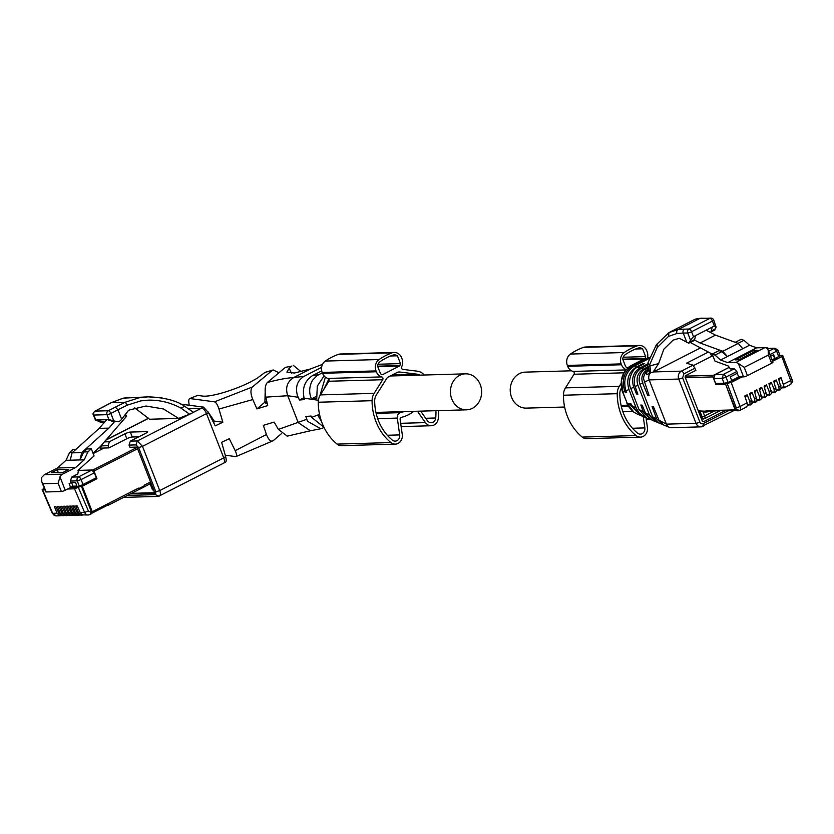 <?xml version="1.0" encoding="UTF-8"?>
<svg xmlns="http://www.w3.org/2000/svg" width="834" height="834" viewBox="0 0 834 834"><rect width="100%" height="100%" fill="white"/><g stroke="black" fill="none" stroke-linecap="round" stroke-linejoin="round"><path stroke-width="1.25" d="M319.735 415.207L317.91 415.384L321.653 421.785M323.926 427.216L311.645 417.396L311.009 416.02L305.838 416.51L307.517 421.285L320.788 428.739L324.103 427.561M321.736 370.859L312.813 375.425C304.837 380.575 301.939 388.154 304.139 398.172L304.587 399.559L299.416 400.039L297.342 395.201C295.194 386.861 297.384 380.596 303.899 376.405L321.611 367.356M322.508 364.354L310.509 368.951L293.714 377.531C287.157 381.722 285.155 387.789 287.73 395.723L298.218 422.619L310.384 430.771L320.788 428.739M304.003 397.703L299.416 400.039M324.072 375.905L317.306 386.111L316.732 398.402L311.489 398.923C308.82 392.908 309.122 386.747 312.406 380.419L317.024 375.613L322.341 372.788M319.995 395.452L325.396 377.177M310.509 368.951L294.371 373.048L286.875 372.1L289.221 368.274L291.806 366.084L285.322 367.408L267.391 382.493C265.087 384.995 264.555 389.885 265.806 397.14L267.714 405.595L256.924 408.9L252.827 399.559C250.502 393.825 250.346 389.634 252.358 387.007L272.124 370.515L273.229 369.962L278.942 372.788M189.339 405.261L189.255 404.917C188.359 401.018 188.609 398.902 190.006 398.569L214.526 401.821C216.11 402.395 217.58 404.803 218.967 409.046L222.845 422.233L214.171 421.076L208.041 411.86M188.453 408.608L201.369 408.233C203.423 408.514 205.133 410.318 206.498 413.633L208.573 412.83L215.224 425.851L222.845 422.233M225.524 462.172L158.887 496.157A6.005 2.763 -117.1 0 0 159.471 496.011A6.005 2.763 -117.1 0 0 159.732 490.58L142.489 446.346L206.498 413.633L223.741 457.876L225.639 456.615C226.587 460.264 226.4 462.14 225.044 462.255M225.243 455.187L235.886 456.615C237.117 456.323 236.887 454.342 235.198 450.662L229.256 438.694L221.635 442.322L225.628 456.563M287.25 436.14L278.389 429.416L274.136 422.067L263.346 425.361L266.453 434.504C268.642 439.966 270.873 442.041 273.156 440.738L281.506 433.576M316.378 396.421L311.489 398.923M291.806 366.084L285.332 367.398M266.849 401.905A3.597 0.688 -21.3 0 0 265.421 403.093A3.597 0.688 -21.3 0 0 265.931 403.239A3.597 0.688 -21.3 0 0 267.109 403.051M265.243 389.457L264.889 402.165L266.786 401.613M264.889 402.165L256.924 408.9M189.568 398.621L197.616 395.399L189.568 398.621M214.171 421.076L213.045 421.587M213.17 421.848A3.002 0.573 158.7 0 1 213.629 421.796A3.002 0.573 158.7 0 1 214.057 421.921A3.002 0.573 158.7 0 1 213.514 422.525M208.573 412.83L203.548 407.117L180.801 404.146M104.709 422.025A6.005 5.202 -91.6 0 1 104.24 422.056A6.005 5.202 -91.6 0 1 102.665 421.816L97.109 419.971L108.92 419.627L115.968 421.441A6.005 5.202 88.4 0 0 117.542 421.681A6.005 5.202 88.4 0 0 119.512 421.17A6.005 5.202 88.4 0 0 121.316 419.627L128.405 410.505A117 22.226 158.7 0 1 129.687 409.89L145.981 406.022L163.443 408.973L178.685 418.407A117 22.226 158.7 0 1 189.641 414.227L137.36 440.946L142.489 446.346L138.621 447.597L155.864 491.831L159.732 490.58L223.741 457.876C224.972 461.192 224.68 463.058 222.897 463.443M235.886 456.615L273.156 440.738M293.276 365.375L301.157 371.724M273.229 369.962L265.014 372.381L257.049 378.355L249.95 382.233C237.242 388.759 212.92 397.036 202.933 396.119L197.616 395.399M189.641 414.227L180.895 408.076A117 22.226 158.7 0 1 180.895 408.076C183.678 406.95 184.731 406.262 184.053 406.012M203.548 407.117L190.006 414.091M127.508 405.063L125.183 402.249L139.278 397.735L148.139 396.838L123.276 398.162L111.433 402.634L125.183 402.249L115.405 407.096L117.969 409.796A117 22.226 158.7 0 1 127.508 405.063L140.779 400.904L147.91 400.174C159.45 399.851 170.438 402.488 180.884 408.076M130.458 493.874L154.311 493.196A1.199 0.553 62.9 0 0 154.436 493.165A1.199 0.553 62.9 0 0 154.488 492.081L137.37 448.171A1.199 0.553 62.9 0 0 136.338 447.097L129.885 447.285L129.03 445.095L130.333 441.144L145.825 433.232A4.201 0.803 -21.3 0 0 147.649 431.762A4.201 0.803 -21.3 0 0 147.055 431.595L130.312 432.075A4.201 0.803 -21.3 0 0 124.902 433.826L109.41 441.739L108.107 445.7L108.952 447.879L102.499 448.067A1.199 0.553 62.9 0 0 102.384 448.087A1.199 0.553 62.9 0 0 102.238 448.911M134.743 407.878L149.578 419.241L178.685 418.407M193.238 412.184L184.335 406.043M148.139 396.838L162.15 397.954M138.819 436.808L132.231 436.995A4.201 0.803 -21.3 0 0 126.82 438.747L108.952 447.879M104.24 422.056L101.404 422.14A6.005 5.202 -91.6 0 1 99.819 421.9L95.764 420.002L93.835 415.061L106.992 414.686A3.002 0.573 -21.3 0 0 110.859 413.435L117.969 409.796L121.639 419.21M107.576 419.669L113.122 421.524A6.005 5.202 -91.6 0 0 114.706 421.754L117.542 421.681M97.109 419.971L95.441 420.148L93.408 414.946A3.002 0.573 -21.3 0 0 93.835 415.061A3.002 2.596 88.4 0 1 95.139 411.11L101.727 407.743M75.623 514.609L74.633 515.11L75.779 515.339L73.444 515.141L71.036 512.795L68.065 506.134L66.564 506.175L68.18 506.384M72.579 514.693L71.588 515.193L73.528 515.224M72.725 515.422L70.39 515.235L67.981 512.879L65.021 506.217L63.509 506.269L65.135 506.467M107.669 505.164L108.253 505.143A3.002 1.387 -117.1 0 0 108.545 505.07A3.002 1.387 -117.1 0 0 108.941 503.215M75.779 515.339L76.572 515.141M71.588 515.193L69.285 512.847L66.564 506.175M74.633 515.11L72.339 512.754L69.608 506.092L71.234 506.29M63.426 514.953L62.435 515.464L63.582 515.683L61.247 515.495L58.839 513.139L55.868 506.478L54.366 506.53L57.087 513.191L52.667 513.317L42.607 489.725L44.838 489.662M62.435 515.464L60.142 513.108L57.41 506.436L59.037 506.645M66.48 514.87L65.49 515.37L66.626 515.6L64.291 515.402L61.883 513.056L58.922 506.394L57.41 506.436M65.49 515.37L63.186 513.025L60.465 506.353L62.081 506.551M69.524 514.776L68.534 515.287L69.681 515.506L67.345 515.318L64.937 512.973L61.966 506.311L60.465 506.353M68.534 515.287L66.24 512.931L63.509 506.269M78.677 514.515L77.687 515.026L78.823 515.245L76.488 515.058L74.08 512.712L71.119 506.05L69.608 506.092M77.687 515.026L75.383 512.67L72.662 505.998L74.278 506.207M81.722 514.432L80.731 514.932L81.878 515.162L79.543 514.974L77.135 512.618L74.174 505.957L72.662 505.998M80.731 514.932L78.438 512.587L75.706 505.915L77.333 506.123M76.019 449.265L73.079 449.349L69.712 452.382L65.98 460.326L57.483 467.989L44.4 474.671L41.742 477.35L41.7 481.614L42.899 483.73L58.151 483.293L59.985 476.829A6.901 5.984 -91.6 0 1 62.633 474.15L75.717 467.457L84.224 459.805L87.945 451.861L91.313 448.828L94.065 455.896L78.459 469.969L77.843 473.941L71.682 477.09L70.379 481.051L77.228 480.853L81.096 479.602L83.025 484.533A3.002 0.573 -21.3 0 1 80.523 485.524L80.742 486.076L75.185 487.379L70.629 487.504L67.69 489.005L74.528 488.807L81.336 486.055L91.177 511.305L90.197 511.805A3.002 1.387 62.9 0 1 90.062 514.515A3.002 1.387 62.9 0 1 89.77 514.588A4.556 3.951 -91.6 0 1 88.279 514.985L82.587 514.88L80.179 512.535L77.218 505.873L75.706 505.915M77.082 486.41L75.581 482.563L71.026 482.698L69.128 483.668L70.629 487.504M92.261 511.742L91.667 511.753L81.711 486.232L82.316 486.222L92.261 511.742L138.486 488.119L138.705 488.661A1.199 0.553 62.9 0 1 138.653 489.746L144.345 486.837A1.199 0.553 62.9 0 0 144.397 485.753L144.178 485.211L150.11 482.177L154.019 491.038A1.804 0.834 62.9 0 1 153.936 492.665A1.804 0.834 62.9 0 1 153.758 492.717L131.501 493.353M149.745 483.949L150.422 483.376L149.745 483.949M153.102 489.86L152.507 489.881L150.047 483.564A3.002 1.387 -117.1 0 0 150.047 482.208M138.653 489.746A1.199 0.553 62.9 0 1 138.538 489.777L138.288 489.787A3.002 1.387 -117.1 0 0 138.423 488.151M108.243 503.569A3.002 1.387 62.9 0 1 107.805 505.102A3.002 1.387 62.9 0 1 107.503 505.175M91.177 511.305A3.002 1.387 62.9 0 1 91.052 514.015A3.002 1.387 62.9 0 1 90.76 514.088M81.336 486.055L80.742 486.076M60.382 515.037L59.391 515.548L61.33 515.568M59.391 515.548L57.087 513.191M54.366 506.53L55.982 506.728M63.582 515.683L64.374 515.485M66.626 515.6L67.429 515.402M69.681 515.506L70.473 515.308M78.823 515.245L79.626 515.047M81.878 515.162L82.67 514.964M41.7 481.614L45.682 491.841A3.002 0.573 -21.3 0 0 46.11 491.956L61.351 491.518A3.002 0.573 -21.3 0 0 65.219 490.267L67.69 489.005M44.254 488.161L42.18 489.61L52.24 513.191A3.002 0.615 -23.1 0 0 52.667 513.317A4.556 3.951 -91.6 0 0 56.347 515.892L52.24 513.191M75.112 487.379L77.03 486.264M70.379 481.051L71.026 482.698M82.316 486.222L96.963 478.726L93.971 471.043L137.589 448.755M144.345 486.837A1.199 0.553 62.9 0 1 144.219 486.868L138.746 489.673M81.711 486.232L96.369 478.747L96.035 477.892M83.025 484.533L96.296 477.757L94.367 472.815L91.803 470.115L77.989 470.512M70.588 487.4L75.07 487.264M71.578 482.678L72.944 486.18L70.577 487.39M76.947 486.066L72.944 486.18M96.963 478.726L96.369 478.747M78.073 470.386L92.939 469.969A1.199 0.553 62.9 0 1 93.971 471.043M93.001 453.143L100.372 446.503L126.007 416.885L125.131 414.634M87.945 451.861L83.692 451.986L87.049 448.953L91.313 448.828M84.224 459.805L70.244 460.201L72.037 452.852L99.194 428.384L106.721 419.69M83.692 451.986L79.96 459.93L81.753 452.57L108.91 428.113L114.404 421.754M57.483 467.989L75.717 467.457M65.98 460.326L70.244 460.201M51.239 472.763L57.171 469.73L68.826 469.396L62.904 472.43L51.239 472.763M69.712 452.382L72.652 452.299M72.037 452.852L81.753 452.57M58.265 472.555L57.171 469.73M99.194 428.384L108.91 428.113M451.809 399.1A18.004 15.606 88.4 0 0 466.55 409.828A18.004 15.606 88.4 0 0 480.259 384.568A18.004 15.606 88.4 0 0 465.518 373.841A18.004 15.606 88.4 0 0 451.809 399.1M708.358 352.063L686.528 363.217L693.096 365.146L695.91 370.338L685.673 375.571L685.152 377.145L702.27 421.055L703.646 421.67L725.319 410.589M669.431 427.362L663.457 424.902L658.933 420.148L666.397 424.141A6.005 5.202 88.4 0 0 669.431 427.362A6.005 5.202 88.4 0 0 671.318 427.717L700.914 426.862A6.005 5.202 88.4 0 0 702.885 426.362A3.002 1.387 -117.1 0 0 703.177 426.289A3.002 1.387 -117.1 0 0 703.302 423.568A3.002 2.596 -91.6 0 1 699.862 422.035A3.002 0.573 158.7 0 1 696.004 423.297A6.005 5.202 88.4 0 0 700.914 426.862L734.389 410.338M658.933 420.148L653.408 406.658L652.052 406.481L656.65 418.929L662.457 424.381M714.3 330.118L716.135 327.137L714.363 326L693.502 336.665L690.531 340.22L687.706 332.974L683.223 333.11A117 22.226 158.7 0 0 676.937 333.506L668.43 336.425L657.182 347.611L648.654 367.064L650.02 365.897L658.62 363.593L653.085 372.141L700.508 347.893M658.62 363.593L663.854 349.185L673.153 340.126L678.688 338.468A117 22.226 -21.3 0 1 679.564 338.385L688.696 343.201L690.531 340.22M647.215 369.994L646.183 370.567C642.149 373.59 640.971 377.739 642.639 382.983L647.778 395.504L649.123 395.681L643.567 378.844C643.681 375.133 645.182 372.433 648.07 370.734M648.852 394.951L647.778 395.504M713.007 356.055L711.652 356.285L710.432 353.157M711.652 356.285L693.575 365.521M695.066 368.148L683.922 373.851L682.619 377.802A3.002 0.573 158.7 0 1 678.751 379.053L696.004 423.297L666.397 424.141L649.154 379.908A6.005 5.202 88.4 0 1 650.551 372.861L653.085 372.141M647.174 368.201L644.557 369.566C639.678 372.902 638.104 377.729 639.834 384.078L652.574 416.75L656.65 418.929M649.999 365.949L650.645 372.735M661.352 424.037L658.099 422.692L652.574 416.75M647.205 367.2L643.358 369.118C637.656 372.819 635.842 378.188 637.895 385.225L649.55 415.134L655.785 421.743L657.015 422.16M647.413 365.229L641.231 368.388L643.358 369.118M648.372 368.409C646.798 371.245 646.892 370.796 648.654 367.064L649.54 373.33L650.551 372.861M649.54 373.33C645.975 375.154 645.328 374.414 647.611 371.109M695.275 319.13L701.144 318.171L695.17 319.182M712.226 327.095L711.214 331.077A6.005 2.763 62.9 0 1 710.38 332.276A6.005 2.763 62.9 0 1 710.224 332.339M688.696 343.201L693.794 340.752A6.005 2.763 -117.1 0 0 694.618 339.563L695.639 335.57M669.066 332.568L678.073 329.566A119.992 22.799 158.7 0 1 684.526 329.149L689.009 329.023L709.87 318.359L705.387 318.494A119.992 22.799 158.7 0 1 699.882 318.421L678.073 329.566A3.002 2.45 -95.4 0 0 676.937 333.506M650.02 365.897L647.914 362.853L656.379 344.713L668.941 332.641L668.472 336.404M652.73 420.482L645.745 413.8L642.17 405.188L640.825 405.011L643.389 411.954L651.469 419.909M647.643 363.958L639.824 367.961C633.214 372.308 631.171 378.678 633.684 387.07L636.54 394.034L637.885 394.211L634.778 385.683C633.319 377.823 635.466 372.058 641.231 368.388M648.623 370.619L647.038 371.912L647.914 362.853M716.135 327.137L713.737 320.016A3.002 3.002 0 0 0 710.86 318.108L706.377 318.234A3.002 2.596 88.4 0 0 705.387 318.494M643.087 364.312L642.858 363.718L644.599 363.53L637.656 367.168C631.891 368.889 627.095 381.826 630.838 388.561L638.99 409.494L643.337 411.808M637.624 393.481L636.54 394.034M650.468 419.544L647.048 418.136L638.99 409.494M649.342 358.401L634.382 366.053L636.634 366.824C628.586 372.079 626.032 379.626 628.961 389.447L636.196 407.993L639.438 413.289L646.079 417.688M642.858 363.718L636.634 366.824M644.974 417.281L641.492 415.843L631.703 405.595L630.931 403.719L629.587 403.541L630.014 404.688L640.533 415.415M649.676 357.515L633.058 365.594C624.082 371.411 621.34 380.012 624.833 391.407L625.312 392.564L626.657 392.741L625.959 390.865C622.956 380.043 625.719 371.797 634.236 366.126L634.382 366.053M646.329 358.307L631.911 365.209C629.409 366.116 626.761 368.722 623.978 373.027L621.507 380.502L622.915 392.314L627.137 403.156L633.819 412.142L637.52 414.206M626.386 392.011L625.312 392.564M781.291 387.174L784.179 387.091L780.989 377.479L778.602 378.699L781.239 388.592L779.185 390.187L778.852 386.622L776.152 379.95L773.764 381.169L776.402 391.063L774.348 392.658L774.025 389.092L771.314 382.42L768.927 383.64L771.565 393.533L769.511 395.128L769.188 391.563L766.477 384.891L764.09 386.111L766.727 396.014L764.674 397.599L764.351 394.034L761.65 387.362L759.253 388.581L761.89 398.485L759.837 400.07L759.513 396.504L756.813 389.832L754.416 391.052L757.053 400.956L755.01 402.541L754.676 398.975L751.976 392.303L750.047 394.909M755.156 401.925L755.01 402.541L755.156 401.925L752.268 401.998M747.452 375.623L744.241 367.387L738.34 363.436L735.974 362.383L727.717 362.623L720.607 360.038L715.051 355.107L712.236 354.075L714.988 361.143L728.061 365.907L730.386 368.93L734.274 368.816L736.839 371.516L737.485 373.163L730.25 376.864L731.752 380.7L725.455 383.776L731.168 382.472L742.031 376.916L743.584 376.874A3.002 0.573 -21.3 0 0 747.452 375.623L771.627 363.27A3.002 0.573 -21.3 0 0 772.93 362.217L768.156 349.957L768.427 355.034L771.638 363.27M751.976 392.303L749.578 393.523L752.216 403.427L750.173 405.011L749.839 401.446L747.139 394.774L744.752 395.994L747.066 402.864L740.06 406.45L731.168 382.472M772.576 361.31L781.812 356.598L782.688 355.42L780.832 355.482L775.245 358.474M742.031 376.916L740.175 376.978L731.752 380.7M776.193 358.505L774.671 358.495L773.493 355.472A0.897 0.782 88.4 0 0 773.045 354.992M775.109 358.484L773.639 354.69L770.606 356.243M733.065 380.606L731.689 380.533M747.066 402.864L747.379 405.897L745.335 407.482M747.139 394.774L745.21 397.38M750.319 404.396L750.173 405.011L750.319 404.396L747.431 404.48M756.813 389.832L754.885 392.439M759.993 399.455L759.837 400.07L759.993 399.455L757.105 399.528M761.65 387.362L759.722 389.968M764.83 396.974L764.674 397.599L764.83 396.974L761.942 397.057M766.477 384.891L764.559 387.497M769.667 394.503L769.511 395.128L769.667 394.503L766.78 394.586M771.314 382.42L769.396 385.027M774.505 392.032L774.348 392.658L774.505 392.032L771.617 392.116M776.152 379.95L774.233 382.556M779.342 389.561L779.185 390.187L779.342 389.561L776.454 389.645M780.989 377.479L779.071 380.085M781.812 356.598L790.695 380.575A4.556 2.106 -117.1 0 1 790.444 384.547C792.529 382.399 793.04 380.7 791.977 379.47L782.688 355.42M776.214 358.557L772.284 360.569M774.671 358.495L772.013 359.85M772.242 360.455L776.173 358.453M733.023 380.502L740.175 376.978M740.133 376.864L738.643 376.905L731.658 380.471M737.235 373.298L738.643 376.905M768.656 351.25L774.056 348.487L767.301 348.685A6.901 3.18 -117.1 0 0 764.893 347.611L756.646 347.841L749.526 345.255L743.98 340.324L741.155 339.302L735.234 342.326M767.27 348.654L768.145 349.957M729.531 367.21L715.051 374.602L713.748 378.563L715.676 383.504L724.048 383.265A3.002 0.573 -21.3 0 0 726.185 382.743L726.404 383.296M738.059 410.776A3.002 2.596 -91.6 0 1 735.296 409.025L725.455 383.776M777.924 350.144L775.047 348.237L774.056 348.487L776.621 351.187A3.002 0.573 158.7 0 0 777.924 350.144L779.853 355.086A3.002 0.573 158.7 0 1 779.675 355.409L779.884 355.962M727.717 362.623L756.646 347.841M753.696 350.447L757.439 350.343L738.945 359.788L735.213 359.892L753.696 350.447L754.29 351.948M742.771 348.706L727.363 356.577L722.817 351.281L738.226 343.41L742.771 348.706L749.526 345.255M715.051 355.107L721.806 351.646L727.363 356.577L720.607 360.038M712.236 354.075L718.991 350.624L721.806 351.646M738.059 343.347L743.98 340.324M736.214 410.286L709.942 411.037A3.002 2.596 -91.6 0 1 708.556 410.62M699.799 410.901L702.572 411.245M690.354 342.513L712.257 354.127M722.817 351.281L700.08 343.003L694.461 340.022M738.226 343.41L715.489 335.132L706.169 330.191M700.08 343.003L715.489 335.132M701.311 418.595L702.614 418.105L699.789 410.87M716.646 383.473L716.896 384.12L715.947 384.599L712.955 376.916A1.199 1.042 -91.6 0 1 713.477 375.342L729.489 367.158M725.486 383.869L716.896 384.12M701.665 418.585L698.663 410.901L706.2 411.245L705.991 410.693L735.14 409.859L725.59 384.13M715.947 384.599L725.184 384.338M766.613 348.185L766.957 348.007A1.199 1.042 -91.6 0 1 768.239 348.435M709.317 410.964L707.576 411.85A1.199 1.042 -91.6 0 1 706.2 411.245M703.99 411.954A1.199 1.042 -91.6 0 1 702.614 411.339M564.628 407.023L526.348 408.118A18.004 15.606 -91.6 0 1 511.607 397.391A18.004 15.606 -91.6 0 1 525.316 372.131L571.54 370.807M626.188 369.66A8.997 7.798 -91.6 0 1 621.507 364.76L621.174 363.895A8.997 7.798 -91.6 0 1 624.239 352.532A68.847 59.683 -91.6 0 1 637.332 345.839A8.997 7.798 -91.6 0 1 639.407 345.453A8.997 7.798 -91.6 0 1 646.777 350.812L647.111 351.677A8.997 7.798 -91.6 0 1 647.455 358.036M621.142 383.39L619.287 386.351L565.473 387.883A12.604 10.925 -91.6 0 0 563.419 395.222A50.999 44.212 -91.6 0 0 582.215 437.089A8.403 7.277 -91.6 0 0 586.636 438.653L640.449 437.12A8.403 7.277 -91.6 0 1 636.029 435.557A50.999 44.212 -91.6 0 1 617.233 393.69A12.604 10.925 -91.6 0 1 619.287 386.351M646.016 417.667L647.403 427.435A8.403 7.277 -91.6 0 1 640.449 437.12M621.507 387.956L621.403 388.112A9.601 8.319 -91.6 0 0 619.839 393.711A47.997 41.606 -91.6 0 0 637.52 433.117A5.4 4.681 -91.6 0 0 640.366 434.118A5.4 4.681 -91.6 0 0 644.838 427.894L643.233 416.562M628.94 367.023L628.033 367.481A1.199 1.042 -91.6 0 1 627.376 367.554A6.599 5.723 -91.6 0 1 625.709 366.783L622.664 358.974A6.599 5.723 -91.6 0 1 625.312 354.596A66.449 57.609 -91.6 0 1 637.947 348.132A6.599 5.723 -91.6 0 1 639.469 347.851A6.599 5.723 -91.6 0 1 642.576 348.8L645.62 356.608A6.599 5.723 -91.6 0 1 645.005 358.547A1.199 1.042 -91.6 0 1 644.901 358.724M625.969 369.921L573.104 371.432A1.804 1.564 -91.6 0 1 574.021 374.247L565.473 387.883M573.104 371.432A8.997 7.798 -91.6 0 1 567.693 366.303L567.36 365.438A8.997 7.798 -91.6 0 1 570.425 354.064A68.847 59.683 -91.6 0 1 583.519 347.382A8.997 7.798 -91.6 0 1 585.593 346.996L639.407 345.453M642.576 348.8L635.675 348.998M645.62 356.608L623.175 357.244M413.8 411.339A40.803 35.372 -91.6 0 1 401.331 417.375A1.804 1.564 -91.6 0 0 400.122 419.408L402.249 434.441A8.403 7.277 -91.6 0 1 395.306 444.126A8.403 7.277 -91.6 0 1 390.875 442.562A50.999 44.212 -91.6 0 1 372.079 400.695A12.604 10.925 -91.6 0 1 374.143 393.356L320.329 394.899A12.604 10.925 -91.6 0 0 318.275 402.238A50.999 44.212 -91.6 0 0 337.061 444.105A8.403 7.277 -91.6 0 0 341.492 445.669L395.306 444.126M438.528 410.63A50.999 44.212 -91.6 0 1 438.298 418.334A8.403 7.277 -91.6 0 1 431.293 425.736A8.403 7.277 -91.6 0 1 425.423 422.609L417.407 411.235M374.143 393.356L382.691 379.72A1.804 1.564 -91.6 0 0 381.763 376.905A8.997 7.798 -91.6 0 1 376.353 371.766L376.019 370.911A8.997 7.798 -91.6 0 1 379.095 359.537A68.847 59.683 -91.6 0 1 392.178 352.845A8.997 7.798 -91.6 0 1 394.253 352.459A8.997 7.798 -91.6 0 1 401.623 357.828L401.957 358.683A8.997 7.798 -91.6 0 1 401.686 366.72A1.804 1.564 -91.6 0 0 402.895 369.389L417.48 371.213A12.604 10.925 -91.6 0 1 423.62 374.362A50.999 44.212 -91.6 0 1 424.256 375.019M403.875 411.621A35.998 31.212 -91.6 0 1 400.529 412.653A4.795 4.16 -91.6 0 0 397.307 418.084L399.684 434.9A5.4 4.681 -91.6 0 1 395.222 441.123A5.4 4.681 -91.6 0 1 392.376 440.123A47.997 41.606 -91.6 0 1 374.685 400.716A9.601 8.319 -91.6 0 1 376.249 395.128L386.486 378.803A6.005 5.202 -91.6 0 1 388.571 376.853L397.109 372.496A6.005 5.202 -91.6 0 1 399.079 371.985A6.005 5.202 -91.6 0 1 399.767 372.016L417.219 374.195A9.601 8.319 -91.6 0 1 420.034 375.144M435.932 410.703A47.997 41.606 -91.6 0 1 435.713 417.98A5.4 4.681 -91.6 0 1 431.209 422.734A5.4 4.681 -91.6 0 1 427.435 420.722L420.68 411.141M380.168 361.602A66.449 57.609 -91.6 0 1 392.804 355.148A6.599 5.723 -91.6 0 1 394.326 354.867A6.599 5.723 -91.6 0 1 397.422 355.805L400.466 363.614A6.599 5.723 -91.6 0 1 399.861 365.553A1.199 1.042 -91.6 0 1 399.371 366.063L382.879 374.497A1.199 1.042 -91.6 0 1 382.222 374.57A6.599 5.723 -91.6 0 1 380.554 373.788L377.51 365.98A6.599 5.723 -91.6 0 1 380.168 361.602M381.763 376.905L327.95 378.438A1.804 1.564 -91.6 0 1 328.877 381.253L320.329 394.899M327.95 378.438A8.997 7.798 -91.6 0 1 322.539 373.309L322.205 372.444A8.997 7.798 -91.6 0 1 325.281 361.08A68.847 59.683 -91.6 0 1 338.364 354.387A8.997 7.798 -91.6 0 1 340.439 354.002L394.253 352.459M397.422 355.805L390.531 356.003M400.466 363.614L378.021 364.249M311.645 417.396L319.537 414.331M304.139 398.172L318.4 400.289M265.806 397.14L287.73 395.723L298.155 397.276M278.389 429.416L306.735 419.304M328.804 379.043L323.873 389.238M312.813 375.415L318.4 374.8M267.401 382.493C277.899 379.658 286.667 378 293.714 377.531L303.899 376.405M218.967 409.046L252.827 399.559M235.198 450.662L266.453 434.504M291.452 373.298L289.221 368.274M214.526 401.821L252.358 387.007M265.014 372.381L272.124 370.515M148.786 418.23L105.855 440.164M130.333 441.144L137.36 440.946L136.057 444.897L138.621 447.597M104.365 441.884L109.41 441.739M129.03 445.095L136.057 444.897M100.987 449.557L101.081 445.898L108.107 445.7M155.864 491.831L155.447 494.625L127.435 495.427M158.887 496.157L155.447 494.625M100.674 449.714L100.226 448.567A3.002 0.573 -21.3 0 0 100.653 448.682M115.405 407.096L108.295 410.735A3.002 1.387 62.9 0 1 110.859 413.435L113.685 420.68M126.82 438.747L124.902 433.826M132.231 436.995L130.312 432.075M147.326 432.293L147.055 431.595M102.248 407.472L110.786 402.989M108.92 419.627L106.992 414.686A3.002 2.596 88.4 0 1 108.295 410.735L95.139 411.11A3.002 1.387 -117.1 0 0 94.847 411.183C93.054 413.091 92.574 414.342 93.408 414.946M115.968 421.441L113.122 421.524M102.665 421.816L99.819 421.9M72.339 512.754L71.036 512.795M60.142 513.108L58.839 513.139M63.186 513.025L61.883 513.056M66.24 512.931L64.937 512.973M69.285 512.847L67.981 512.879M75.383 512.67L74.08 512.712M78.438 512.587L77.135 512.618M74.528 488.807L84.599 512.41L80.179 512.535M91.052 514.015L88.279 514.985A4.556 3.951 -91.6 0 1 84.599 512.41L88.425 511.054L78.396 487.556M71.682 477.09L78.532 476.902A3.002 2.596 88.4 0 0 77.228 480.853L79.366 486.337M144.397 485.753L138.705 488.661M90.197 511.805L88.425 511.054M59.985 476.829L65.219 490.267M58.151 483.293L61.362 491.518M42.899 483.73L46.11 491.956M93.168 453.581L104.052 448.014M136.953 447.472L92.939 469.969M91.803 470.115L78.532 476.902A3.002 1.387 -117.1 0 1 81.096 479.602L94.367 472.815M44.4 474.671L62.633 474.15M728.906 410.495L703.302 423.568M682.619 377.802L699.862 422.035M653.439 371.943L681.357 371.151L693.096 365.146M644.171 382.264L649.154 379.908L678.751 379.053A6.005 5.202 -91.6 0 1 681.357 371.151A3.002 1.387 62.9 0 1 683.922 373.851M639.907 384.276L642.639 382.983M684.526 329.149A3.002 2.596 -91.6 0 0 683.223 333.11L686.893 342.513M644.609 369.545L646.694 370.265M714.363 326L712.434 321.059L691.574 331.724L693.502 336.665M657.234 347.528L657.098 344.213M645.318 412.872L649.55 415.134M635.07 386.569L637.895 385.225M713.737 320.016A3.002 0.573 -21.3 0 1 712.434 321.059A3.002 1.387 62.9 0 0 709.87 318.359A3.002 2.596 -91.6 0 1 710.86 318.108M715.718 328.773L711.214 331.077M687.706 332.974A3.002 0.573 -21.3 0 0 691.574 331.724A3.002 1.387 62.9 0 0 689.009 329.023A3.002 2.596 88.4 0 0 687.706 332.974M694.618 339.563L690.114 341.857M630.838 388.561L633.736 387.195M637.656 367.168L639.876 367.93M631.703 405.595L636.196 407.993M625.969 390.865L628.972 389.447M622.915 392.314L624.833 391.407M627.137 403.156L630.014 404.688M631.911 365.209L633.058 365.594M623.102 392.793L622.883 392.678C621.518 389.978 621.017 385.933 621.372 380.565L621.507 380.502M622.883 392.678L626.949 402.676M642.43 359.829L646.59 358.683M756.74 397.922L754.676 398.975M751.903 400.393L749.839 401.446M761.578 395.452L759.513 396.504M766.415 392.981L764.351 394.034M771.252 390.51L769.188 391.563M776.079 388.039L774.025 389.092M780.916 385.569L778.852 386.622M791.539 379.303L790.695 380.575L783.689 384.151M746.169 407.18L739.81 410.422A4.556 2.106 -117.1 0 1 739.362 410.536L735.922 409.004L736.161 407.607L727.311 383.723M736.161 407.607A3.002 0.657 -20.3 0 0 740.06 406.45A4.556 2.106 -117.1 0 1 739.81 410.422L739.362 410.536M728.124 382.556L725.987 377.072L736.839 371.516M769.959 354.596L776.621 351.187L778.758 356.681M738.34 363.436L743.584 376.874M744.241 367.387L768.427 355.034M724.048 383.265L722.119 378.323A3.002 0.573 -21.3 0 0 725.987 377.072A3.002 1.387 62.9 0 0 723.422 374.362L734.274 368.816M735.922 409.004L735.296 409.025M735.974 362.383L764.893 347.611M715.051 374.602L723.422 374.362L722.119 378.323L713.748 378.563M714.54 410.901L704.657 415.947L703.083 411.923M701.78 418.522A3.002 2.596 -91.6 0 0 704.23 418.741A3.002 1.387 -117.1 0 0 704.532 418.668A3.002 1.387 -117.1 0 0 704.657 415.947A3.002 0.573 158.7 0 1 702.155 416.937M685.371 377.708L712.955 376.916M713.477 375.342L685.152 376.144M766.352 348.028L766.957 348.007M637.332 345.839L583.519 347.382M624.239 352.532L570.425 354.064M621.174 363.895L567.36 365.438M621.507 364.76L567.693 366.303M623.978 372.819L574.021 374.247M617.233 393.69L563.419 395.222M636.029 435.557L582.215 437.089M628.419 406.137L621.309 406.346M632.798 411.35L622.852 411.642M644.838 427.894L632.474 428.249M645.005 358.547L622.737 359.183M643.963 359.068L622.935 359.673M628.033 367.481L627.21 367.513M425.423 422.609L400.674 423.307M392.178 352.845L338.364 354.387M379.095 359.537L325.281 361.08M376.019 370.911L322.205 372.444M376.353 371.766L322.539 373.309M382.691 379.72L328.877 381.253M372.079 400.695L318.275 402.238M390.875 442.562L337.061 444.105M399.767 372.016L398.391 372.058M417.219 374.195L392.387 374.904M435.713 417.98L425.694 418.261M400.529 412.653L376.155 413.351M397.307 418.084L377.698 418.647M399.684 434.9L387.32 435.254M399.861 365.553L377.594 366.189M399.371 366.063L377.781 366.679M382.879 374.497L382.055 374.518M310.384 430.771L287.177 436.161M148.692 418.115L106.095 439.883M100.226 448.567L99.788 447.024M148.223 396.828C164.308 397.495 176.349 400.57 184.366 406.054M157.897 496.407L123.588 497.387M129.802 397.359L123.088 398.193L111.068 402.749L94.847 411.183M150.037 483.876L144.459 486.722M138.486 489.777L108.545 505.07M107.805 505.102L91.459 513.442M60.528 515.777L56.347 515.892M154.571 492.352L153.936 492.665M93.158 453.56L103.989 448.025M126.382 416.093L125.59 414.05M375.946 412.413L466.55 409.828M390.249 375.998L465.518 373.841M701.144 318.171L706.377 318.234M668.951 332.63L670.317 331.89M670.453 331.817L695.264 319.141M652.469 420.367L655.785 421.743M714.894 329.972L710.38 332.276M636.05 413.528L633.715 412.079C629.587 408.326 627.262 405.157 626.73 402.561M637.468 414.185L639.584 415.061M642.628 359.683L650.03 357.421M621.372 380.565C621.966 376.155 623.603 372.485 626.282 369.556L632.412 364.896L642.618 359.683M752.299 402.707L755.844 402.228M751.007 404.698L747.472 405.178M760.681 399.757L757.136 400.237M765.518 397.286L764.736 397.682M770.355 394.816L766.811 395.295M775.193 392.345L771.648 392.824M780.03 389.874L776.485 390.354M790.444 384.547L784.085 387.8L781.322 387.883M761.974 397.766L764.736 397.693M737.756 410.808L738.371 410.787M767.019 348.466L775.047 348.237M720.034 410.745L704.532 418.668L701.488 419.043M707.19 411.954L703.594 412.059M766.185 347.934L767.353 347.903M627.908 405.209L621.09 405.407M650.291 419.471L646.287 419.585M431.293 425.736L401.144 426.601"/></g></svg>
